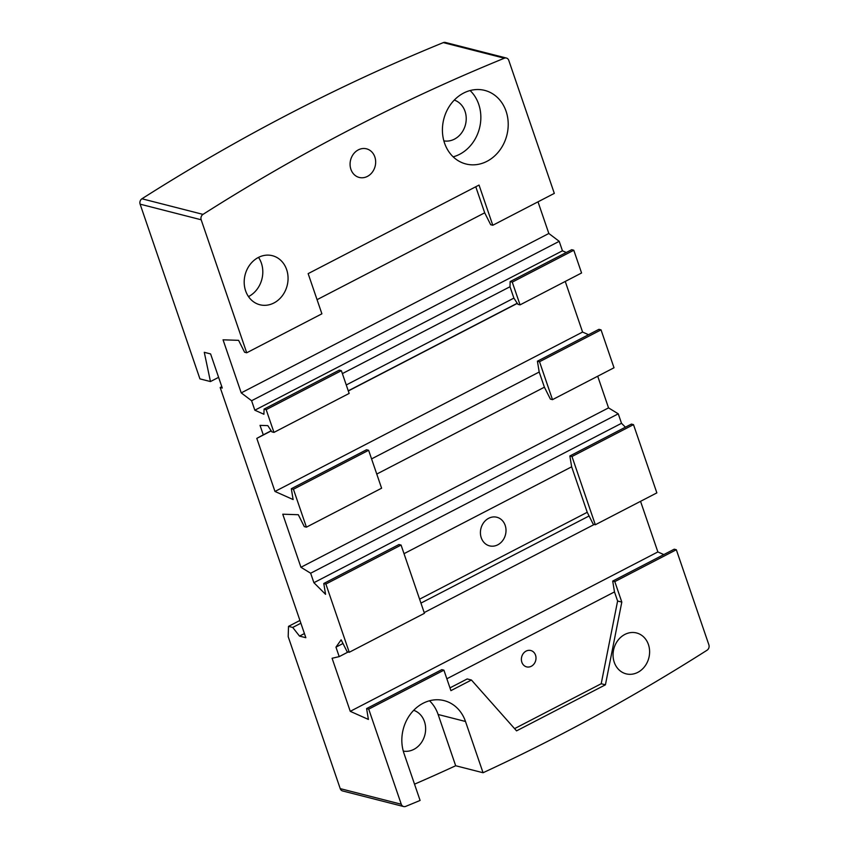 <?xml version="1.0" encoding="UTF-8"?>
<svg xmlns="http://www.w3.org/2000/svg" width="849" height="849" viewBox="0 0 849 849"><rect width="100%" height="100%" fill="white"/><g stroke="black" fill="none" stroke-linecap="round" stroke-linejoin="round"><path stroke-width="1.27" d="M514.568 728.633L601.209 683.732L617.605 601.018L614.485 591.912L612.702 581.077L674.223 549.197L676.324 549.738L614.803 581.618L621.808 602.09L605.422 684.814L516.553 730.862L471.428 680.017L450.915 690.64L443.91 670.169L368.71 709.138L366.609 708.597L368.402 719.432L350.255 711.335L332.086 658.262L339.207 656.627L335.96 647.15L341.139 639.828L347.135 651.735L349.247 652.276L325.878 584.038L323.777 583.496L325.56 594.332L313.897 582.701L310.649 573.224L300.939 567.281L282.759 514.207L298.307 514.717L304.303 526.624L306.415 527.165L293.436 489.257L291.324 488.716L293.117 499.552L274.98 491.454L256.801 438.381L263.275 434.847L260.038 425.37L267.806 425.625L271.86 431.854L273.962 432.396L266.172 409.642L264.071 409.101L263.912 414.259L254.838 410.205L251.601 400.728L241.233 392.885L223.054 339.812L238.601 340.332L244.597 352.239L246.709 352.781L201.171 219.774A4.224 3.619 -75.7 0 1 202.996 214.383A2140 1834.339 -75.7 0 1 504.359 58.21A4.224 3.619 -75.7 0 1 506.407 58.05L445.354 42.45A4.224 3.619 104.3 0 0 443.316 42.609A2140 1834.339 104.3 0 0 141.942 198.772A4.224 3.619 104.3 0 0 140.117 204.163L199.929 378.877L210.456 381.562L204.28 352.314L210.605 353.927L222.279 388.046L220.178 387.505L305.842 637.716L299.527 636.103L292.725 627.443L288.511 626.371L288.193 636.665L340.226 788.625A4.224 3.619 104.3 0 0 342.593 790.95L403.646 806.55A4.224 3.619 -75.7 0 0 405.684 806.391A2140 1834.339 -75.7 0 0 420.096 800.448L403.975 753.36A37.972 32.549 -75.7 0 1 410.629 713.892A37.972 32.549 -75.7 0 1 444.144 700.627A37.972 32.549 -75.7 0 1 465.496 721.48L483.049 772.739L455.68 765.745A2140 1834.339 -75.7 0 1 414.524 784.168M403.275 751.1A21.098 18.084 104.3 0 0 424.882 734.894A21.098 18.084 104.3 0 0 413.707 710.316M455.68 765.745L438.126 714.487A37.972 32.549 104.3 0 0 429.52 700.775M453.154 156.832A37.972 32.549 104.3 0 0 478.709 104.257A37.972 32.549 104.3 0 0 470.102 90.546M506.078 111.251A37.972 32.549 -75.7 0 1 499.414 150.719A37.972 32.549 -75.7 0 1 465.91 163.974A37.972 32.549 -75.7 0 1 443.783 119.125A37.972 32.549 -75.7 0 1 484.715 90.397A37.972 32.549 -75.7 0 1 506.078 111.251M443.857 140.87A21.098 18.084 104.3 0 0 465.464 124.676A21.098 18.084 104.3 0 0 454.289 100.086M676.324 549.738L708.883 644.837A4.224 3.619 -75.7 0 1 707.058 650.228A2140 1834.339 -75.7 0 1 483.049 772.739M403.646 806.55A4.224 3.619 -75.7 0 1 401.269 804.236L368.71 709.138M624.843 634.447A21.098 18.084 -75.7 0 1 636.559 632.961A21.098 18.084 -75.7 0 1 648.848 657.879A21.098 18.084 -75.7 0 1 626.106 673.841A21.098 18.084 -75.7 0 1 613.063 655.715A21.098 18.084 -75.7 0 1 624.843 634.447M506.407 58.05A4.224 3.619 -75.7 0 1 508.774 60.375L554.312 193.381L492.791 225.261L490.69 224.72L484.694 212.812L475.769 186.759M538.001 201.829L548.836 233.486L559.204 241.328L562.452 250.805L566.272 252.514M510.153 281.581L571.685 249.702L573.786 250.243L581.576 272.985L520.055 304.865L517.943 304.335L513.889 298.105L510.005 286.739L510.153 281.581L512.265 282.123L520.055 304.865M565.254 281.443L582.584 332.055L588.527 334.708M537.417 361.196L598.938 329.316L601.039 329.858L614.018 367.766L552.497 399.646L550.396 399.104L544.4 387.197L539.2 372.032L537.417 361.196L539.518 361.738L552.497 399.646M597.707 376.224L608.542 407.881L618.263 413.824L621.51 423.301L625.416 427.185M569.859 455.977L631.391 424.097L633.492 424.627L656.861 492.876L595.329 524.756L593.228 524.215L587.232 512.297L571.653 466.812L569.859 455.977L571.971 456.518L595.329 524.756M640.539 501.324L657.869 551.935L663.812 554.588M246.709 352.781L321.898 313.812L308.145 273.633L479.038 185.071L492.791 225.261M258.34 257.48A25.311 21.703 -75.7 0 1 272.402 255.698A25.311 21.703 -75.7 0 1 287.153 285.593A25.311 21.703 -75.7 0 1 259.858 304.749A25.311 21.703 -75.7 0 1 244.204 282.993A25.311 21.703 -75.7 0 1 258.34 257.48M358.331 149.87A14.762 12.661 -75.7 0 1 366.524 148.83A14.762 12.661 -75.7 0 1 375.131 166.277A14.762 12.661 -75.7 0 1 359.212 177.441A14.762 12.661 -75.7 0 1 350.085 164.759A14.762 12.661 -75.7 0 1 358.331 149.87M221.812 386.666L220.178 387.505M218.618 377.338L210.456 381.562M304.42 633.566L299.527 636.103M300.875 623.219L292.725 627.443M299.93 620.449L288.511 626.371M273.962 432.396L349.151 393.427L341.372 370.684L339.26 370.143L264.071 409.101M306.415 527.165L381.604 488.207L368.625 450.288L366.524 449.758L291.324 488.716M349.247 652.276L424.436 613.307L401.078 545.069L398.966 544.527L323.777 583.496M443.91 670.169L441.798 669.638L366.609 708.597M497.758 544.825A14.762 12.661 104.3 0 0 506.004 529.946A14.762 12.661 104.3 0 0 496.867 517.253A14.762 12.661 104.3 0 0 480.948 528.428A14.762 12.661 104.3 0 0 489.555 545.865A14.762 12.661 104.3 0 0 497.758 544.825M587.232 512.297L419.597 599.171M571.653 466.812L404.018 553.675M521.859 662.231A8.437 7.238 104.3 0 0 526.603 666.868A8.437 7.238 104.3 0 0 535.698 660.48A8.437 7.238 104.3 0 0 530.784 650.514A8.437 7.238 104.3 0 0 523.334 653.465A8.437 7.238 104.3 0 0 521.859 662.231M614.485 591.912L446.85 678.776M449.97 687.881L467.215 678.945L471.428 680.017M484.694 212.812L317.059 299.676M513.889 298.105L346.265 384.968M510.005 286.739L342.37 373.602M539.2 372.032L371.575 458.895M544.4 387.197L376.765 474.06M605.422 684.814L601.209 683.732M621.808 602.09L617.605 601.018M612.702 581.077L614.803 581.618M633.492 424.627L571.971 456.518M401.078 545.069L325.878 584.038M601.039 329.858L539.518 361.738M573.786 250.243L512.265 282.123M341.372 370.684L266.172 409.642M248.492 296.598A25.311 21.703 104.3 0 0 258.51 257.385M517.243 303.252L348.26 390.816M271.149 430.772L263.275 434.847M517.328 303.38L348.313 390.964M271.234 430.899L256.801 438.381M582.584 332.055L274.98 491.454M368.625 450.288L293.436 489.257M594.236 524.47L424.192 612.585M348.154 651.99L339.207 656.627M657.869 551.935L350.255 711.335M589.079 515.98L420.945 603.108M342.996 643.5L335.96 647.15M621.51 423.301L313.897 582.701M618.263 413.824L310.649 573.224M608.542 407.881L300.939 567.281M559.204 241.328L251.601 400.728M562.452 250.805L254.838 410.205M548.836 233.486L241.233 392.885M465.496 721.48L438.126 714.487M401.269 804.236L340.226 788.625M140.117 204.163L201.171 219.774M443.316 42.609L504.359 58.21M202.996 214.383L141.942 198.772"/></g></svg>
